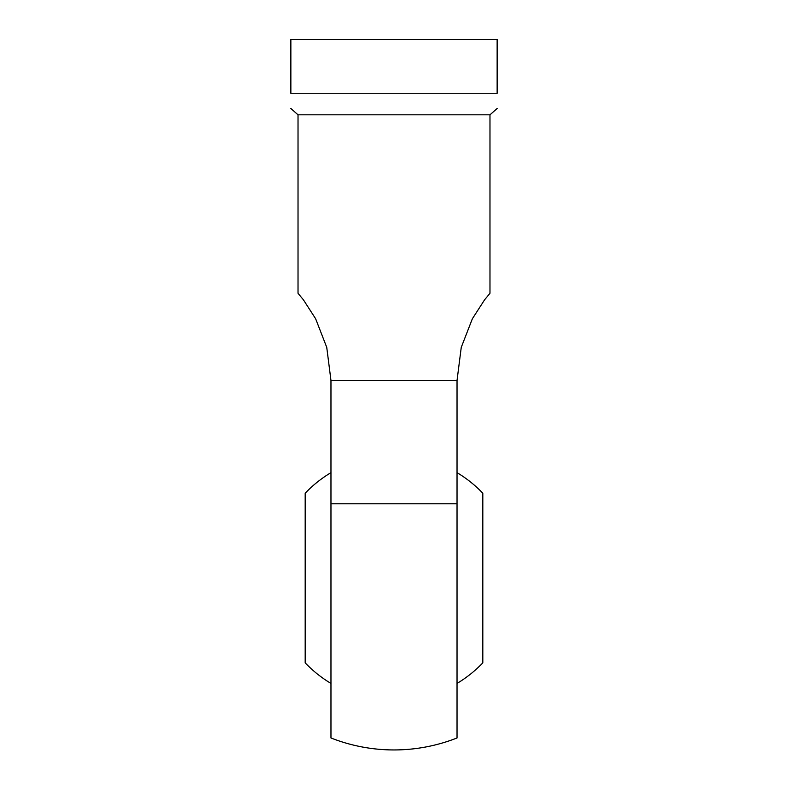 <?xml version="1.0" encoding="UTF-8"?>
<svg xmlns="http://www.w3.org/2000/svg" width="788" height="788" viewBox="0 0 788 788"><rect width="100%" height="100%" fill="white"/><g stroke="black" fill="none" stroke-linecap="round" stroke-linejoin="round"><path stroke-width="1.18" d="M457.03 503.788L457.03 737.972A171.902 171.902 0 0 1 330.97 737.972L330.97 503.788L457.03 503.788L457.03 380.466L461.256 347.36L472.357 318.785L484.61 299.775L489.978 293.284L484.61 299.775L472.357 318.785L461.256 347.36L457.03 380.466L330.97 380.466L330.97 503.788M497.139 93.26L290.861 93.26C290.861 113.767 290.861 113.767 290.861 93.26C290.861 113.767 290.861 113.767 290.861 93.26L290.861 39.4L497.139 39.4L497.139 93.26C497.139 113.767 497.139 113.767 497.139 93.26C497.139 113.767 497.139 113.767 497.139 93.26M497.139 108.468L489.978 114.812L298.022 114.812L298.022 293.284L303.39 299.775L315.643 318.785L326.744 347.36L330.97 380.466M330.97 472.642A122.8 122.8 0 0 0 305.183 493.229L305.183 662.846A122.8 122.8 0 0 0 330.97 683.432M457.03 683.432A122.8 122.8 0 0 0 482.817 662.846L482.817 493.229A122.8 122.8 0 0 0 457.03 472.642M489.978 114.812L489.978 293.284M298.022 114.812L290.861 108.468"/></g></svg>
